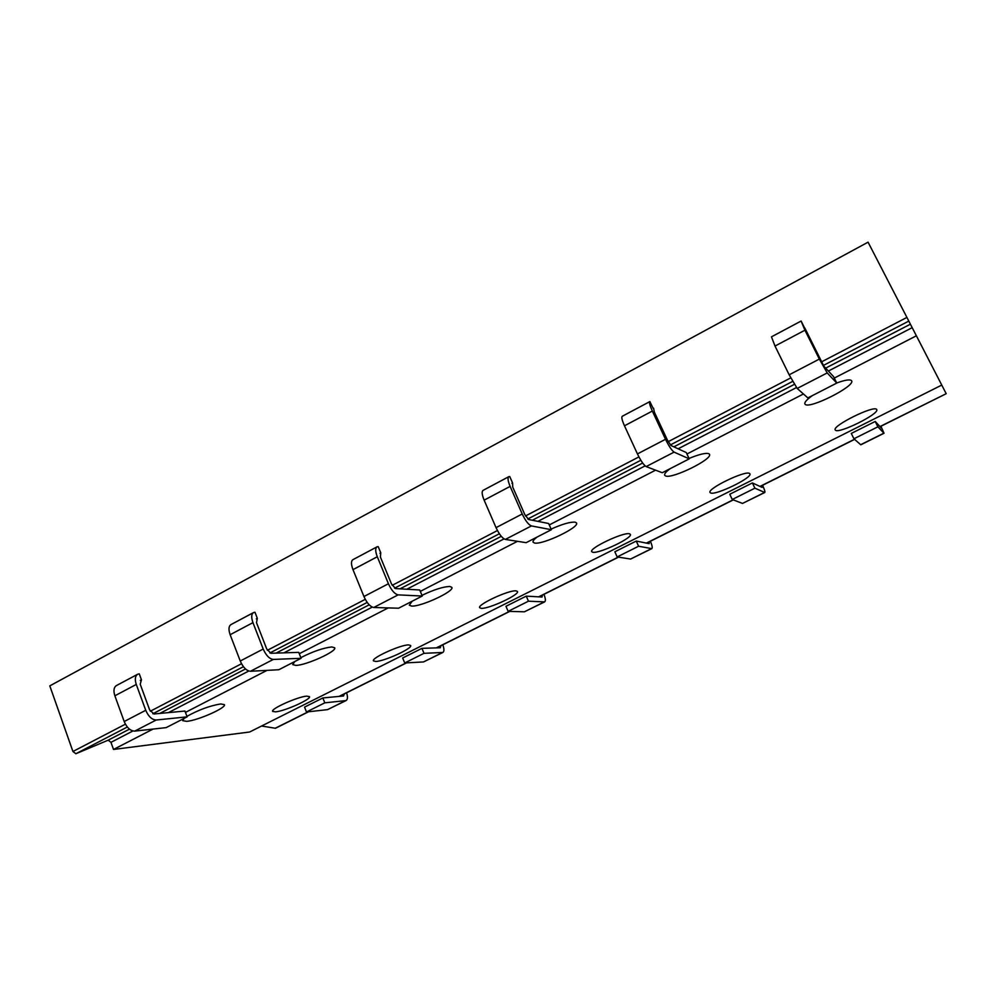<?xml version="1.0" encoding="UTF-8"?>
<svg xmlns="http://www.w3.org/2000/svg" width="996" height="996" viewBox="0 0 996 996"><rect width="100%" height="100%" fill="white"/><g stroke="black" fill="none" stroke-linecap="round" stroke-linejoin="round"><path stroke-width="1.49" d="M879.954 426.562L946.2 393.694L941.755 385.079L249.623 732.01L113.507 749.453L110.954 742.344L108.178 740.177L75.87 753.735L72.932 751.494L125.396 724.192M308.586 711.754L275.481 728.263L261.575 726.022M821.351 361.959L906.92 317.413L868.064 242.177L49.8 685.87L72.932 751.494M906.92 317.413L910.394 324.198L825.659 368.134M834.275 378.094L916.382 335.789L941.768 385.079M916.382 335.789L910.394 324.198M140.287 680.393L141.444 679.782L139.266 673.831L137.747 674.217C135.132 675.923 134.634 679.334 136.278 684.451L145.74 710.285C148.466 716.547 151.952 719.784 156.21 720.008L187.124 716.859L184.957 711.044L154.007 713.983L149.649 709.936L140.212 684.202L141.444 679.782M256.308 618.865L257.329 618.329L254.964 612.254L253.619 612.528C251.341 614.059 251.129 617.42 252.947 622.637L263.193 649.043C266.069 655.48 269.443 658.941 273.315 659.427L301.078 658.306L298.738 652.368L270.924 653.276L266.716 648.956L256.495 622.662L257.329 618.329M379.937 553.303L380.771 552.855L378.206 546.642L377.061 546.816C375.193 548.124 375.28 551.435 377.297 556.752L388.428 583.756C391.465 590.354 394.702 594.064 398.126 594.873L422.254 596.044L419.727 589.981L395.524 588.574L391.49 583.955L380.41 557.075L380.771 552.855M511.919 483.309L512.567 482.96L509.778 476.611L508.856 476.648C507.462 477.719 507.885 480.968 510.126 486.384L522.228 513.986C525.452 520.784 528.515 524.755 531.416 525.925L551.373 529.71L548.634 523.51L528.602 519.489L524.78 514.521L512.728 487.044L512.567 482.96M653.164 408.397L649.865 401.575C649.019 402.372 649.84 405.521 652.33 411.049L665.515 439.286C668.938 446.27 671.802 450.553 674.105 452.122L689.232 458.87L686.256 452.533L671.03 445.536L667.457 440.195L654.335 412.083L653.575 408.186M804.644 328.07L801.108 321.048L804.93 330.199L819.335 359.083L827.215 372.927L836.765 383.074L833.528 376.6L823.854 366.192L804.805 327.983M113.507 749.453L153.06 729.072M185.455 712.389L267.003 670.37M299.273 653.737L388.228 607.909M420.312 591.375L517.472 541.314M549.269 524.942L655.567 470.174M686.954 454.002L803.436 393.98M835.445 430.16L835.246 429.911C831.747 425.989 874.214 404.911 876.617 409.443L876.717 409.593C879.829 413.726 838.595 434.206 835.445 430.16M710.634 492.958L710.061 492.485C706.874 488.849 745.157 470.274 749.465 473.411L749.913 473.822C752.764 477.607 715.589 495.672 710.634 492.958M592.769 552.257L591.711 551.672C588.823 548.323 623.633 531.814 629.472 533.794L630.356 534.342C632.97 537.803 599.181 553.863 592.769 552.257M481.305 608.344L479.661 607.709C477.072 604.659 508.968 589.856 516.028 590.865L517.459 591.475C519.837 594.624 488.874 609.029 481.305 608.344M375.716 661.468L373.45 660.883C371.11 658.095 400.591 644.698 408.621 644.91L410.663 645.495C412.805 648.346 384.207 661.394 375.716 661.468M275.556 711.854L272.63 711.381C270.526 708.853 297.978 696.602 306.793 696.142L309.47 696.652C311.412 699.217 284.794 711.144 275.556 711.854M836.727 382.999C844.932 380.011 849.849 379.202 851.468 380.584L851.63 380.808C855.44 386.162 809.325 409.406 805.166 404.326L804.88 403.965C804.295 402.359 806.785 399.57 812.35 395.611M689.033 458.446C699.192 454.288 705.791 452.707 708.853 453.703L709.488 454.288C712.949 459.131 671.877 479.275 665.515 475.926L664.681 475.241C664.183 473.909 666.025 471.706 670.221 468.643M551.099 529.088C562.516 524.02 570.571 521.717 575.252 522.19L576.535 522.987C579.622 527.345 542.671 544.974 534.591 543.032L533.072 542.185C532.661 541.102 534.005 539.384 537.118 537.031M421.968 595.347C434.057 589.607 443.345 586.656 449.831 586.482L451.86 587.354C454.624 591.263 421.009 606.875 411.609 606.078L409.294 605.195L412.207 601.211M300.817 657.646C313.005 651.434 323.351 647.873 331.867 646.952L334.706 647.786C337.158 651.272 306.282 665.278 295.862 665.415L292.7 664.593L294.754 661.556M186.937 716.373C198.49 709.911 209.745 705.766 220.701 703.948L224.399 704.633C226.578 707.745 197.943 720.444 186.75 721.353L182.704 720.681L184.111 718.402M344.342 693.913L343.545 695.98L322.866 697.947L304.552 707.11L306.457 711.991L327.522 709.638L346.048 700.574L324.796 702.84L322.866 697.947M346.571 692.805C347.89 696.876 347.716 699.466 346.048 700.574M324.796 702.84L306.457 711.991M440.892 645.757L440.319 647.749L421.943 648.346L402.67 657.995L404.712 662.963L423.512 661.942L442.859 652.467L423.997 653.326L421.943 648.346M442.809 644.798C444.266 648.919 444.278 651.471 442.859 652.467M423.997 653.326L404.712 662.963M542.384 595.122L542.061 597.04L526.262 596.131L505.968 606.29L508.134 611.345L524.406 611.805L544.65 601.883L528.453 601.198L526.262 596.131M543.953 594.338C545.559 598.509 545.796 601.024 544.65 601.883M528.453 601.198L508.134 611.345M649.218 541.836L649.168 543.654L636.257 541.065L614.843 551.784L617.159 556.938L630.593 559.042L651.807 548.647L638.598 546.231L636.257 541.065M650.4 541.239C652.168 545.459 652.641 547.925 651.807 548.647M638.598 546.231L617.159 556.938M761.816 485.662L762.077 487.38L752.391 482.935L729.769 494.253L732.247 499.494L742.518 503.428L764.766 492.51L754.906 488.189L752.391 482.935M762.575 485.289C764.517 489.559 765.252 491.962 764.766 492.51M754.906 488.189L732.247 499.494M880.676 426.375L881.273 427.981L875.21 421.457L851.269 433.434L853.933 438.775L860.793 444.801L884.012 433.26L877.899 426.811L875.21 421.457M880.95 426.238L884.012 433.26M877.899 426.811L853.933 438.775M137.747 674.217L116.482 685.534C113.793 687.277 113.258 690.689 114.876 695.793L124.189 721.527C126.89 727.752 130.401 730.952 134.721 731.114L166.183 727.615L187.124 716.859M253.619 612.528L230.985 624.579C228.644 626.135 228.37 629.522 230.151 634.713L240.248 661.008C243.086 667.407 246.485 670.831 250.444 671.267L278.83 669.735L301.078 658.306M377.061 546.816L352.933 559.665C350.99 561.009 351.003 564.346 352.982 569.637L363.938 596.517C366.939 603.09 370.201 606.751 373.724 607.498L398.587 608.207L422.254 596.044M508.856 476.648L483.06 490.381C481.578 491.501 481.94 494.763 484.131 500.154L496.045 527.643C499.233 534.404 502.333 538.326 505.333 539.421L526.137 542.671L551.373 529.71M649.865 401.575L622.251 416.278C621.292 417.125 622.039 420.3 624.48 425.802L637.44 453.915C640.826 460.862 643.74 465.082 646.155 466.576L662.265 472.727L689.232 458.87M801.108 321.048L771.464 336.835L775.013 346.048L789.168 374.807L797.198 388.452L807.868 397.914L836.765 383.074M150.272 711.244L241.518 663.747M267.364 650.301L365.271 599.343M392.175 585.337L497.44 530.544M525.477 515.953L638.922 456.903M668.204 441.664L790.737 377.895M75.87 753.735L127.314 727.018M152.836 713.759L243.435 666.698M269.841 652.978L367.188 602.418M394.565 588.188L499.357 533.756M527.768 519.003L640.839 460.264M670.345 444.938L792.629 381.418M823.343 365.47L908.813 321.073M854.493 439.273L759.973 486.422M733.106 499.83L646.367 543.094M618.279 557.113L538.637 596.841M509.491 611.382L436.335 647.873M406.268 662.875L339.051 696.403M308.212 711.791L275.108 728.313M912.187 327.659L828.373 371.047M796.439 387.569L678.139 448.798M645.122 465.879L537.94 521.356M504.063 538.886L406.804 589.234M372.243 607.112L283.872 652.853M248.788 671.005L168.411 712.613M132.916 730.977L110.954 742.344M794.347 384.369L673.869 446.843M642.669 463.028L532.337 520.236M501.287 536.334L400.031 588.835M369.205 604.821L276.104 653.102M245.514 668.963L159.758 713.435M129.455 729.147L108.178 740.177M327.522 709.638L345.438 700.736M423.512 661.942L442.336 652.592M524.406 611.805L544.202 601.97M630.593 559.042L651.459 548.672M742.518 503.428L764.517 492.485M860.631 444.726L883.888 433.173M114.876 695.793L136.278 684.451M134.721 731.114L156.21 720.008M124.189 721.527L145.74 710.285M230.151 634.713L252.947 622.637M250.444 671.267L273.315 659.427M240.248 661.008L263.193 649.043M352.982 569.637L377.297 556.752M373.724 607.498L398.126 594.873M363.938 596.517L388.428 583.756M484.131 500.154L510.126 486.384M505.333 539.421L531.416 525.925M496.045 527.643L522.228 513.986M624.48 425.802L652.33 411.049M646.155 466.576L674.105 452.122M637.44 453.915L665.515 439.286M775.013 346.048L804.93 330.199M797.198 388.452L827.215 372.927M789.168 374.807L819.335 359.083M946.2 393.694L880.066 426.686M854.605 439.385L760.147 486.496M733.293 499.892L646.591 543.144M618.516 557.15L538.911 596.853M509.778 611.395L436.646 647.873M406.605 662.85L339.424 696.366"/></g></svg>
